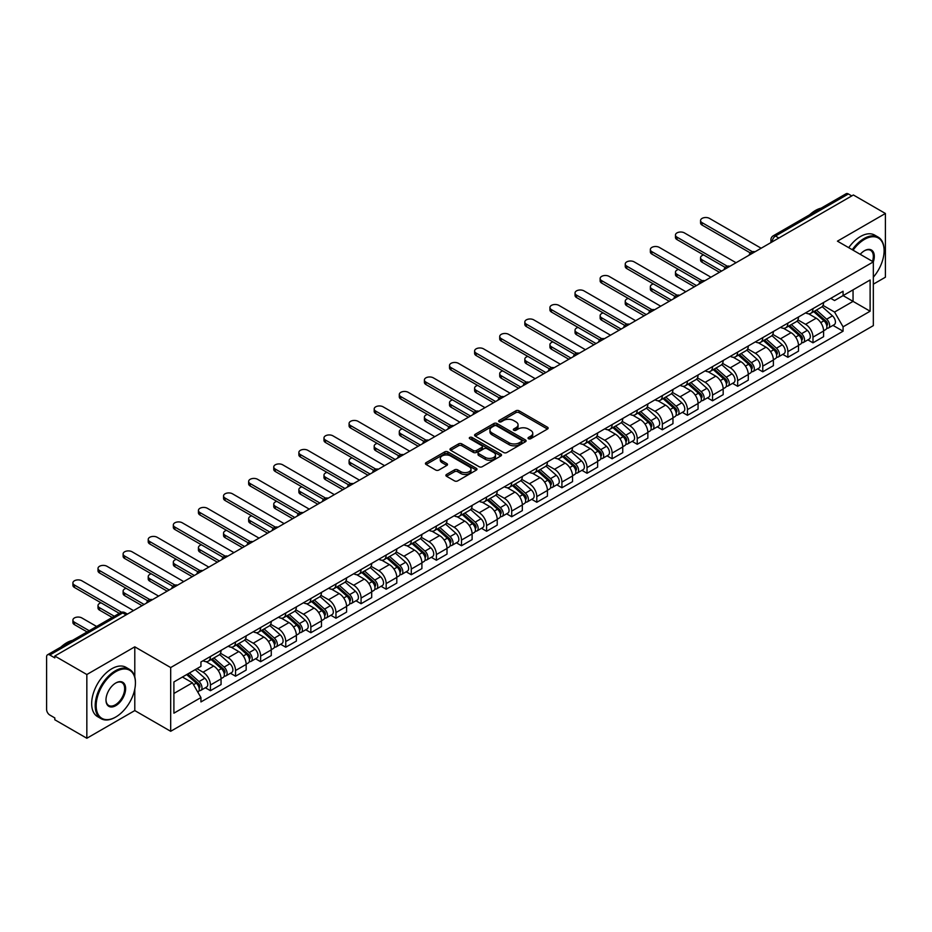 <?xml version="1.0" encoding="UTF-8"?>
<svg xmlns="http://www.w3.org/2000/svg" width="932" height="932" viewBox="0 0 932 932"><rect width="100%" height="100%" fill="white"/><g stroke="black" fill="none" stroke-linecap="round" stroke-linejoin="round"><path stroke-width="1.4" d="M528.491 438.727A1.561 0.897 0 0 0 530.704 438.727L547.48 429.035A2.237 1.293 0 0 0 548.144 428.126A2.237 1.293 0 0 0 547.48 427.217L519.054 410.802A2.237 1.293 0 0 0 515.885 410.802L499.109 420.483A1.561 0.897 0 0 0 498.643 421.124A1.561 0.897 0 0 0 499.109 421.765A1.561 0.897 0 0 0 501.323 421.765L503.49 420.507A7.153 4.124 0 0 1 513.602 420.507L515.967 421.881A7.153 4.124 0 0 1 518.064 424.794A7.153 4.124 0 0 1 515.967 427.718L513.8 428.965A1.561 0.897 0 0 0 513.334 429.605A1.561 0.897 0 0 0 513.8 430.246A1.561 0.897 0 0 0 516.013 430.246L518.18 428.988A7.153 4.124 0 0 1 528.293 428.988L530.658 430.363A7.153 4.124 0 0 1 532.755 433.275A7.153 4.124 0 0 1 530.658 436.199L528.491 437.458A1.561 0.897 0 0 0 528.036 438.087A1.561 0.897 0 0 0 528.491 438.727L528.491 437.458M446.545 474.458A2.237 1.293 0 0 0 445.892 475.367A2.237 1.293 0 0 0 446.545 476.287L454.525 480.889A2.237 1.293 0 0 0 457.682 480.889L476.322 470.124A2.237 1.293 0 0 0 476.974 469.215A2.237 1.293 0 0 0 476.322 468.307L447.884 451.88A2.237 1.293 0 0 0 444.727 451.88L426.087 462.645A2.237 1.293 0 0 0 425.435 463.553A2.237 1.293 0 0 0 426.087 464.474L435.722 470.031A2.237 1.293 0 0 0 438.879 470.031L446.859 465.429A2.237 1.293 0 0 0 447.511 464.52A2.237 1.293 0 0 0 446.859 463.6L442.083 460.851A5.976 3.448 0 0 1 440.323 458.404A5.976 3.448 0 0 1 444.016 455.224A5.976 3.448 0 0 1 450.529 455.969L469.25 466.769A5.976 3.448 0 0 1 470.998 469.215A5.976 3.448 0 0 1 467.316 472.396A5.976 3.448 0 0 1 460.804 471.65L457.682 469.856A2.237 1.293 0 0 0 454.525 469.856L446.545 474.458L446.545 476.287L454.525 471.709L454.525 469.856M170.684 667.557L134.791 646.831L86.839 674.523L54.813 656.035L853.374 194.986L885.4 213.475L837.437 241.167L873.331 261.88L170.684 667.557L170.684 731.294L873.331 325.629L873.331 261.88A13.887 8.015 -60 0 0 864.477 250.731L864.477 250.731A13.887 8.015 -60 0 0 860.224 254.32M503.653 452.521A2.237 1.293 0 0 0 506.81 452.521L525.45 441.756A2.237 1.293 0 0 0 526.102 440.848A2.237 1.293 0 0 0 525.45 439.939L497.012 423.524A2.237 1.293 0 0 0 493.855 423.524L475.215 434.289A2.237 1.293 0 0 0 474.563 435.197A2.237 1.293 0 0 0 475.215 436.106L503.653 452.521M470.392 439.065A1.561 0.897 0 0 1 471.976 439.287L471.976 437.434L500.88 454.117A2.237 1.293 0 0 1 501.533 455.037A2.237 1.293 0 0 1 500.88 455.946L482.24 466.711A2.237 1.293 0 0 1 479.083 466.711L450.645 450.284L450.645 448.467A2.237 1.293 0 0 0 449.993 449.375A2.237 1.293 0 0 0 450.645 450.284M450.645 448.467L458.626 443.865A2.237 1.293 0 0 1 461.783 443.865L473.316 450.517A2.237 1.293 0 0 0 476.473 450.517L481.774 447.465A2.237 1.293 0 0 0 482.427 446.545A2.237 1.293 0 0 0 481.774 445.636L469.763 438.704A1.561 0.897 0 0 1 469.309 438.063A1.561 0.897 0 0 1 470.276 437.236A1.561 0.897 0 0 1 471.976 437.434M86.839 674.523L86.839 738.261L54.813 719.772L54.813 717.92L49.815 715.03A4.555 2.633 -120 0 1 46.6 709.462L46.6 656.874A4.555 2.633 -120 0 1 47.544 654.788L120.449 612.697A4.555 2.633 60 0 1 122.721 612.918L49.815 655.01A4.555 2.633 -120 0 0 47.544 654.788M873.331 284.178L885.4 277.212L885.4 213.475M86.839 738.261L134.791 710.58L170.684 731.294M54.813 656.035L54.813 657.887L49.815 655.01M778.861 238.01L775.482 236.052A4.555 2.633 60 0 0 773.199 235.831L846.105 193.74A4.555 2.633 60 0 1 848.388 193.961L775.482 236.052A4.555 2.633 120 0 0 772.267 241.633L772.267 241.819M851.766 195.918L848.388 193.961M812.984 308.62A10.473 6.046 60 0 1 810.805 313.315L821.43 307.187A10.473 6.046 -120 0 0 823.597 302.492M797.909 319.897L805.574 324.324A10.473 6.046 60 0 1 812.984 337.151L823.597 331.011A10.473 6.046 -120 0 0 816.199 318.196L808.592 313.804M823.597 331.011L823.597 336.685L812.984 342.813L807.881 339.877M810.805 313.315A10.473 6.046 60 0 1 805.656 312.849M812.984 337.151L812.984 342.813M787.878 323.113A10.473 6.046 60 0 1 785.699 327.819L796.324 321.68A10.473 6.046 -120 0 0 798.491 316.985M782.775 354.37L787.878 357.305L798.491 351.178L798.491 345.504A10.473 6.046 -120 0 0 791.093 332.689L783.486 328.297M785.699 327.819A10.473 6.046 60 0 1 780.55 327.342M772.803 334.39L780.468 338.817A10.473 6.046 60 0 1 787.878 351.644L787.878 357.305M762.76 337.605A10.473 6.046 60 0 1 760.594 342.312L771.218 336.172A10.473 6.046 -120 0 0 773.385 331.477M757.669 368.862L762.772 371.798L773.385 365.67L773.385 360.008A10.473 6.046 -120 0 0 765.988 347.182L758.38 342.79M760.594 342.312A10.473 6.046 60 0 1 755.444 341.834M747.697 348.883L755.363 353.31A10.473 6.046 60 0 1 762.772 366.136L762.772 371.798M737.655 352.11A10.473 6.046 60 0 1 735.488 356.805L746.113 350.677A10.473 6.046 -120 0 0 748.279 345.97M732.564 383.355L737.655 386.302L748.279 380.163L748.279 374.501A10.473 6.046 -120 0 0 740.882 361.674L733.274 357.282M735.488 356.805A10.473 6.046 60 0 1 730.338 356.327M722.591 363.375L730.257 367.802A10.473 6.046 60 0 1 737.655 380.629L737.655 386.302M712.549 366.602A10.473 6.046 60 0 1 710.382 371.297L721.007 365.169A10.473 6.046 -120 0 0 723.174 360.463M707.458 397.848L712.549 400.795L723.174 394.655L723.174 388.993A10.473 6.046 -120 0 0 715.776 376.167L708.169 371.786M710.382 371.297A10.473 6.046 60 0 1 705.233 370.831M697.486 377.879L705.151 382.306A10.473 6.046 60 0 1 712.549 395.121L712.549 400.795M687.443 381.095A10.473 6.046 60 0 1 685.276 385.79L695.901 379.662A10.473 6.046 -120 0 0 698.068 374.967M682.352 412.352L687.443 415.288L698.068 409.16L698.068 403.486A10.473 6.046 -120 0 0 690.67 390.659L683.063 386.279M685.276 385.79A10.473 6.046 60 0 1 680.127 385.324M672.368 392.372L680.045 396.799A10.473 6.046 60 0 1 687.443 409.626L687.443 415.288M662.337 395.587A10.473 6.046 60 0 1 660.171 400.294L670.795 394.154A10.473 6.046 -120 0 0 672.962 389.46M657.246 426.844L662.337 429.78L672.962 423.652L672.962 417.979A10.473 6.046 -120 0 0 665.564 405.164L657.957 400.772M660.171 400.294A10.473 6.046 60 0 1 655.021 399.816M647.262 406.865L654.94 411.292A10.473 6.046 60 0 1 662.337 424.118L662.337 429.78M637.232 410.08A10.473 6.046 60 0 1 635.065 414.787L645.69 408.647A10.473 6.046 -120 0 0 647.857 403.952M632.141 441.337L637.232 444.273L647.857 438.145L647.857 432.483A10.473 6.046 -120 0 0 640.459 419.656L632.851 415.264M635.065 414.787A10.473 6.046 60 0 1 629.916 414.309M622.157 421.357L629.834 425.784A10.473 6.046 60 0 1 637.232 438.611L637.232 444.273M612.126 424.584A10.473 6.046 60 0 1 609.959 429.279L620.584 423.151A10.473 6.046 -120 0 0 622.751 418.445M607.035 455.83L612.126 458.777L622.751 452.637L622.751 446.976A10.473 6.046 -120 0 0 615.353 434.149L607.746 429.757M609.959 429.279A10.473 6.046 60 0 1 604.81 428.802M597.051 435.85L604.728 440.277A10.473 6.046 60 0 1 612.126 453.103L612.126 458.777M587.02 439.077A10.473 6.046 60 0 1 584.853 443.772L595.478 437.644A10.473 6.046 -120 0 0 597.645 432.937M581.929 470.322L587.02 473.27L597.645 467.13L597.645 461.468A10.473 6.046 -120 0 0 590.247 448.642L582.64 444.249M584.853 443.772A10.473 6.046 60 0 1 579.704 443.306M571.945 450.342L579.622 454.781A10.473 6.046 60 0 1 587.02 467.596L587.02 473.27M561.914 453.569A10.473 6.046 60 0 1 559.748 458.264L570.372 452.137A10.473 6.046 -120 0 0 572.539 447.442M556.823 484.826L561.914 487.762L572.539 481.634L572.539 475.961A10.473 6.046 -120 0 0 565.142 463.134L557.534 458.754M559.748 458.264A10.473 6.046 60 0 1 554.598 457.798M546.839 464.847L554.517 469.274A10.473 6.046 60 0 1 561.914 482.089L561.914 487.762M536.809 468.062A10.473 6.046 60 0 1 534.642 472.769L545.267 466.629A10.473 6.046 -120 0 0 547.433 461.934M531.718 499.319L536.809 502.255L547.433 496.127L547.433 490.453A10.473 6.046 -120 0 0 540.036 477.638L532.428 473.246M534.642 472.769A10.473 6.046 60 0 1 529.493 472.291M521.734 479.339L529.411 483.766A10.473 6.046 60 0 1 536.809 496.593L536.809 502.255M511.703 482.555A10.473 6.046 60 0 1 509.536 487.261L520.161 481.122A10.473 6.046 -120 0 0 522.328 476.427M506.612 513.812L511.703 516.747L522.328 510.62L522.328 504.946A10.473 6.046 -120 0 0 514.93 492.131L507.323 487.739M509.536 487.261A10.473 6.046 60 0 1 504.387 486.784M496.628 493.832L504.305 498.259A10.473 6.046 60 0 1 511.703 511.086L511.703 516.747M486.597 497.059A10.473 6.046 60 0 1 484.43 501.754L495.055 495.626A10.473 6.046 -120 0 0 497.222 490.919M481.506 528.304L486.597 531.252L497.222 525.112L497.222 519.45A10.473 6.046 -120 0 0 489.824 506.624L482.217 502.232M484.43 501.754A10.473 6.046 60 0 1 479.281 501.276M471.522 508.324L479.199 512.751A10.473 6.046 60 0 1 486.597 525.578L486.597 531.252M461.491 511.552A10.473 6.046 60 0 1 459.325 516.246L469.949 510.119A10.473 6.046 -120 0 0 472.116 505.412M456.4 542.797L461.491 545.744L472.116 539.605L472.116 533.943A10.473 6.046 -120 0 0 464.707 521.116L457.111 516.724M459.325 516.246A10.473 6.046 60 0 1 454.175 515.78M446.416 522.817L454.094 527.256A10.473 6.046 60 0 1 461.491 540.071L461.491 545.744M436.386 526.044A10.473 6.046 60 0 1 434.219 530.739L444.844 524.611A10.473 6.046 -120 0 0 447.01 519.916M431.295 557.301L436.386 560.237L447.01 554.109L447.01 548.435A10.473 6.046 -120 0 0 439.601 535.609L432.005 531.228M434.219 530.739A10.473 6.046 60 0 1 429.07 530.273M421.311 537.321L428.988 541.748A10.473 6.046 60 0 1 436.386 554.563L436.386 560.237M411.28 540.537A10.473 6.046 60 0 1 409.113 545.243L419.738 539.104A10.473 6.046 -120 0 0 421.905 534.409M406.189 571.794L411.28 574.729L421.905 568.602L421.905 562.928A10.473 6.046 -120 0 0 414.495 550.113L406.9 545.721M409.113 545.243A10.473 6.046 60 0 1 403.964 544.766M396.205 551.814L403.882 556.241A10.473 6.046 60 0 1 411.28 569.068L411.28 574.729M386.174 555.029A10.473 6.046 60 0 1 384.007 559.736L394.632 553.596A10.473 6.046 -120 0 0 396.799 548.901M381.083 586.286L386.174 589.222L396.799 583.094L396.799 577.421A10.473 6.046 -120 0 0 389.39 564.606L381.794 560.214M384.007 559.736A10.473 6.046 60 0 1 378.858 559.258M371.099 566.307L378.776 570.733A10.473 6.046 60 0 1 386.174 583.56L386.174 589.222M361.068 569.534A10.473 6.046 60 0 1 358.902 574.228L369.526 568.101A10.473 6.046 -120 0 0 371.693 563.394M355.977 600.779L361.068 603.726L371.693 597.587L371.693 591.925A10.473 6.046 -120 0 0 364.284 579.098L356.688 574.706M358.902 574.228A10.473 6.046 60 0 1 353.752 573.751M345.993 580.799L353.671 585.226A10.473 6.046 60 0 1 361.068 598.053L361.068 603.726M335.963 584.026A10.473 6.046 60 0 1 333.796 588.721L344.421 582.593A10.473 6.046 -120 0 0 346.588 577.887M330.872 615.271L335.963 618.219L346.588 612.079L346.588 606.417A10.473 6.046 -120 0 0 339.178 593.591L331.582 589.199M333.796 588.721A10.473 6.046 60 0 1 328.647 588.255M320.888 595.292L328.565 599.73A10.473 6.046 60 0 1 335.963 612.545L335.963 618.219M310.857 598.519A10.473 6.046 60 0 1 308.69 603.214L319.315 597.086A10.473 6.046 -120 0 0 321.482 592.391M305.766 629.776L310.857 632.712L321.482 626.584L321.482 620.91A10.473 6.046 -120 0 0 314.072 608.083L306.477 603.703M308.69 603.214A10.473 6.046 60 0 1 303.541 602.748M295.782 609.796L303.459 614.223A10.473 6.046 60 0 1 310.857 627.038L310.857 632.712M285.751 613.011A10.473 6.046 60 0 1 283.584 617.706L294.209 611.578A10.473 6.046 -120 0 0 296.376 606.883M280.66 644.268L285.751 647.204L296.376 641.076L296.376 635.403A10.473 6.046 -120 0 0 288.967 622.588L281.371 618.196M283.584 617.706A10.473 6.046 60 0 1 278.423 617.24M270.676 624.289L278.353 628.716A10.473 6.046 60 0 1 285.751 641.542L285.751 647.204M260.645 627.504A10.473 6.046 60 0 1 258.479 632.211L269.103 626.071A10.473 6.046 -120 0 0 271.27 621.376M255.554 658.761L260.645 661.697L271.27 655.569L271.27 649.895A10.473 6.046 -120 0 0 263.861 637.08L256.265 632.688M258.479 632.211A10.473 6.046 60 0 1 253.318 631.733M245.57 638.781L253.248 643.208A10.473 6.046 60 0 1 260.645 656.035L260.645 661.697M235.54 641.997A10.473 6.046 60 0 1 233.373 646.703L243.998 640.564A10.473 6.046 -120 0 0 246.165 635.869M230.449 673.254L235.54 676.201L246.165 670.061L246.165 664.399A10.473 6.046 -120 0 0 238.755 651.573L231.159 647.181M233.373 646.703A10.473 6.046 60 0 1 228.212 646.226M220.465 653.274L228.142 657.701A10.473 6.046 60 0 1 235.54 670.527L235.54 676.201M210.434 656.501A10.473 6.046 60 0 1 208.267 661.196L218.892 655.068A10.473 6.046 -120 0 0 221.059 650.361M205.343 687.746L210.434 690.694L221.059 684.554L221.059 678.892A10.473 6.046 -120 0 0 213.649 666.065L206.054 661.673M208.267 661.196A10.473 6.046 60 0 1 203.106 660.73M196.92 668.663L203.025 672.205A10.473 6.046 60 0 1 210.434 685.02L210.434 690.694M830.762 298.357L834.548 300.535L870.115 280.008L853.048 289.852L853.048 301.374L834.548 312.057L823.014 305.405M173.9 693.478L192.411 682.795L200.939 697.567L173.9 713.178L173.9 681.956L200.939 666.345L200.939 661.976L843.076 291.25L843.076 295.607L870.115 311.218L843.076 326.829L834.548 312.057M870.115 280.008L870.115 311.218M200.939 697.567L200.939 701.936L843.076 331.198L843.076 326.829M134.791 646.831L134.791 676.958M134.791 689.109L134.791 710.58M192.411 682.795L182.427 677.028M832.987 325.385L843.076 331.198M529.108 438.949L530.658 438.052A7.153 4.124 0 0 0 532.755 435.139L532.755 433.275M518.064 424.794L518.064 426.658A7.153 4.124 0 0 1 515.967 429.57L514.417 430.468M547.457 429.058L519.054 412.655A2.237 1.293 0 0 0 515.885 412.655L499.727 421.986M525.415 441.78L497.012 425.376A2.237 1.293 0 0 0 493.855 425.376L475.238 436.129M521.501 441.488A1.561 0.897 0 0 0 521.955 440.848A1.561 0.897 0 0 0 521.501 440.207L496.535 425.796A1.561 0.897 0 0 0 494.333 425.796L492.038 427.124A7.153 4.124 0 0 0 489.941 430.036A7.153 4.124 0 0 0 492.038 432.961L509.093 442.805A7.153 4.124 0 0 0 519.206 442.805L521.501 441.488L521.501 443.341A1.561 0.897 0 0 0 521.955 442.712L521.955 440.848M489.941 430.036L489.941 431.9A7.153 4.124 0 0 0 492.038 434.825L492.038 432.961M521.501 443.341L519.206 444.669A7.153 4.124 0 0 1 509.093 444.669L492.038 434.825M450.68 450.307L458.626 445.717L458.626 443.865M482.427 446.545L482.427 448.409A2.237 1.293 0 0 1 481.774 449.317L476.473 452.381A2.237 1.293 0 0 1 473.316 452.381L461.783 445.717A2.237 1.293 0 0 0 458.626 445.717M471.976 439.287L500.857 455.958M485.281 457.426A5.976 3.448 0 0 0 491.793 458.171A5.976 3.448 0 0 0 495.486 454.991A5.976 3.448 0 0 0 493.739 452.544L487.145 448.735A2.237 1.293 0 0 0 483.976 448.735L478.687 451.799A2.237 1.293 0 0 0 478.034 452.707A2.237 1.293 0 0 0 478.687 453.616L485.281 457.426L485.281 459.29A5.976 3.448 0 0 0 491.793 460.035A5.976 3.448 0 0 0 495.486 456.843L495.486 454.991M478.034 452.707L478.034 454.56A2.237 1.293 0 0 0 478.687 455.48L478.687 453.616M485.281 459.29L478.687 455.48M470.998 469.215L470.998 471.068A5.976 3.448 0 0 1 467.316 474.26A5.976 3.448 0 0 1 460.804 473.514L457.682 471.709A2.237 1.293 0 0 0 454.525 471.709M440.323 458.404L440.323 460.268A5.976 3.448 0 0 0 442.083 462.703L442.083 460.851M446.859 463.6L446.859 465.429L442.083 462.703M476.322 468.307L476.322 470.124L447.884 453.744A2.237 1.293 0 0 0 444.727 453.744L426.11 464.486L426.087 462.645M813.706 311.649L823.935 320.783A5.685 3.285 60 0 1 825.717 329.578L823.597 330.802M813.974 311.894L818.785 314.667M703.613 254.96A5.231 3.017 -0 0 0 700.561 257.698A5.231 3.017 -0 0 0 702.099 259.842L721.566 271.084M814.731 311.055L826.125 321.214A2.726 1.573 60 0 1 826.975 325.431A2.726 1.573 60 0 1 826.731 325.536M816.444 310.065L826.672 319.198A5.685 3.285 60 0 1 828.455 327.994A5.685 3.285 60 0 1 826.742 328.18M822.141 306.64L832.462 315.855A5.685 3.285 60 0 1 834.257 324.651L828.455 327.994M719.469 272.295L702.099 262.253A5.231 3.017 180 0 1 700.561 260.121L700.561 257.698M750.342 252.945L702.099 225.09A5.231 3.017 180 0 1 700.561 222.958L700.561 220.535A5.231 3.017 -0 0 0 702.099 222.678L752.415 251.722M761.153 248.227L709.497 218.403A5.231 3.017 -0 0 0 703.788 217.739A5.231 3.017 -0 0 0 700.561 220.535M788.6 326.142L798.829 335.275A5.685 3.285 60 0 1 800.611 344.071L798.491 345.294M788.868 326.386L793.68 329.171M678.508 269.453A5.231 3.017 -0 0 0 675.455 272.202A5.231 3.017 -0 0 0 676.993 274.334L696.46 285.576M789.625 325.548L801.019 335.706A2.726 1.573 60 0 1 801.87 339.924A2.726 1.573 60 0 1 801.625 340.029M791.338 324.569L801.567 333.691A5.685 3.285 60 0 1 803.349 342.487A5.685 3.285 60 0 1 801.637 342.673M797.035 321.144L807.357 330.347A5.685 3.285 60 0 1 809.139 339.143L803.349 342.487M694.363 286.788L676.993 276.746A5.231 3.017 180 0 1 675.455 274.614L675.455 272.202M763.494 340.634L773.723 349.768A5.685 3.285 60 0 1 775.506 358.564L773.385 359.787M763.762 340.879L768.574 343.663M653.402 283.945A5.231 3.017 -0 0 0 650.35 286.695A5.231 3.017 -0 0 0 651.876 288.827L671.355 300.069M764.52 340.04L775.913 350.199A2.726 1.573 60 0 1 776.764 354.428A2.726 1.573 60 0 1 776.519 354.521M766.232 339.062L776.461 348.184A5.685 3.285 60 0 1 778.243 356.991A5.685 3.285 60 0 1 776.531 357.166M771.929 335.637L782.251 344.84A5.685 3.285 60 0 1 784.033 353.636L778.243 356.991M669.258 301.281L651.876 291.25A5.231 3.017 180 0 1 650.35 289.106L650.35 286.695M725.236 267.437L676.993 239.582A5.231 3.017 180 0 1 675.455 237.45L675.455 235.027A5.231 3.017 -0 0 0 676.993 237.171L727.309 266.226M736.047 262.719L684.391 232.895A5.231 3.017 -0 0 0 678.682 232.243A5.231 3.017 -0 0 0 675.455 235.027M700.13 281.93L651.876 254.075A5.231 3.017 180 0 1 650.35 251.943L650.35 249.531A5.231 3.017 -0 0 0 651.876 251.663L702.204 280.718M710.941 277.212L659.285 247.388A5.231 3.017 -0 0 0 653.577 246.735A5.231 3.017 -0 0 0 650.35 249.531M873.331 277.2A27.762 16.03 120 0 0 884.107 250.731A27.762 16.03 120 0 0 864.477 239.396A27.762 16.03 120 0 0 853.083 250.195M852.256 249.718A28.449 16.427 -60 0 1 863.999 238.557A28.449 16.427 -60 0 1 878.224 237.147A28.449 16.427 -60 0 1 884.107 250.172A28.449 16.427 -60 0 1 884.107 250.463M872.48 261.391A13.199 7.619 120 0 0 870.593 250.359A13.199 7.619 120 0 0 864.232 250.883M809.64 214.791A28.449 16.427 -60 0 1 815.395 210.504A28.449 16.427 -60 0 1 821.139 208.151M848.714 247.667A28.449 16.427 -60 0 1 860.457 236.518A28.449 16.427 -60 0 1 874.682 235.109L878.224 237.147M115.323 717.267L115.801 716.988A27.762 16.03 120 0 0 135.431 682.981A27.762 16.03 120 0 0 115.801 671.646A27.762 16.03 120 0 0 96.171 705.652A27.762 16.03 120 0 0 115.801 716.988L115.323 717.267A28.449 16.427 -60 0 1 101.099 718.677A28.449 16.427 -60 0 1 96.73 695.878A28.449 16.427 -60 0 1 115.323 670.807A28.449 16.427 -60 0 1 129.548 669.397A28.449 16.427 -60 0 1 135.431 682.422A28.449 16.427 -60 0 1 135.431 682.702M115.801 682.981L115.801 682.981A13.887 8.015 -60 0 1 125.622 688.643A13.887 8.015 -60 0 1 115.801 705.652A13.887 8.015 -60 0 1 105.98 699.979A13.887 8.015 -60 0 1 115.801 682.981L115.801 682.981M105.992 699.699A13.199 7.619 120 0 0 108.718 705.466A13.199 7.619 120 0 0 115.323 704.813A13.199 7.619 120 0 0 123.944 693.175A13.199 7.619 120 0 0 121.917 682.608A13.199 7.619 120 0 0 115.556 683.121M60.964 647.029A28.449 16.427 -60 0 1 66.72 642.742A28.449 16.427 -60 0 1 72.463 640.389M101.099 718.677L97.557 716.626A28.449 16.427 -60 0 1 93.188 693.827A28.449 16.427 -60 0 1 111.782 668.757A28.449 16.427 -60 0 1 126.006 667.347L129.548 669.397M738.389 355.139L748.617 364.261A5.685 3.285 60 0 1 750.4 373.056L748.279 374.291M738.657 355.372L743.468 358.156M628.296 298.438A5.231 3.017 -0 0 0 625.244 301.187A5.231 3.017 -0 0 0 626.77 303.319L646.249 314.562M739.414 354.533L750.808 364.692A2.726 1.573 60 0 1 751.658 368.921A2.726 1.573 60 0 1 751.413 369.014M741.126 353.554L751.355 362.688A5.685 3.285 60 0 1 753.138 371.484A5.685 3.285 60 0 1 751.425 371.67M746.823 350.129L757.145 359.333A5.685 3.285 60 0 1 758.928 368.14L753.138 371.484M644.152 315.773L626.77 305.743A5.231 3.017 180 0 1 625.244 303.599L625.244 301.187M713.283 369.631L723.512 378.753A5.685 3.285 60 0 1 725.294 387.561L723.174 388.784M713.551 369.876L718.362 372.649M603.19 312.931A5.231 3.017 -0 0 0 600.138 315.68A5.231 3.017 -0 0 0 601.664 317.824L621.143 329.066M714.308 369.037L725.702 379.196A2.726 1.573 60 0 1 726.552 383.413A2.726 1.573 60 0 1 726.308 383.518M716.021 368.047L726.249 377.18A5.685 3.285 60 0 1 728.032 385.976A5.685 3.285 60 0 1 726.319 386.163M721.717 364.622L732.039 373.837A5.685 3.285 60 0 1 733.822 382.633L728.032 385.976M619.046 330.266L601.664 320.235A5.231 3.017 180 0 1 600.138 318.103L600.138 315.68M688.177 384.124L698.406 393.257A5.685 3.285 60 0 1 700.188 402.053L698.068 403.276M688.445 384.368L693.257 387.141M578.085 327.435A5.231 3.017 -0 0 0 575.032 330.173A5.231 3.017 -0 0 0 576.558 332.316L596.037 343.558M689.202 383.53L700.584 393.688A2.726 1.573 60 0 1 701.447 397.906A2.726 1.573 60 0 1 701.202 398.011M690.915 382.539L701.144 391.673A5.685 3.285 60 0 1 702.926 400.469A5.685 3.285 60 0 1 701.213 400.655M696.612 379.114L706.934 388.329A5.685 3.285 60 0 1 708.716 397.125L702.926 400.469M593.94 344.77L576.558 334.728A5.231 3.017 180 0 1 575.032 332.596L575.032 330.173M675.024 296.423L626.77 268.579A5.231 3.017 180 0 1 625.244 266.435L625.244 264.024A5.231 3.017 -0 0 0 626.77 266.156L677.098 295.211M685.836 291.704L634.179 261.88A5.231 3.017 -0 0 0 628.471 261.228A5.231 3.017 -0 0 0 625.244 264.024M649.907 310.927L601.664 283.072A5.231 3.017 180 0 1 600.138 280.928L600.138 278.517A5.231 3.017 -0 0 0 601.664 280.649L651.992 309.704M660.73 306.209L609.074 276.373A5.231 3.017 -0 0 0 603.365 275.721A5.231 3.017 -0 0 0 600.138 278.517M624.801 325.419L576.558 297.564A5.231 3.017 180 0 1 575.032 295.421L575.032 293.009A5.231 3.017 -0 0 0 576.558 295.153L626.887 324.196M635.624 320.701L583.968 290.877A5.231 3.017 -0 0 0 578.259 290.213A5.231 3.017 -0 0 0 575.032 293.009M663.071 398.616L673.3 407.75A5.685 3.285 60 0 1 675.083 416.546L672.962 417.769M663.339 398.861L668.151 401.645M552.979 341.928A5.231 3.017 -0 0 0 549.927 344.677A5.231 3.017 -0 0 0 551.453 346.809L570.932 358.051M664.097 398.022L675.479 408.181A2.726 1.573 60 0 1 676.341 412.398A2.726 1.573 60 0 1 676.096 412.503M665.809 397.044L676.038 406.166A5.685 3.285 60 0 1 677.82 414.961A5.685 3.285 60 0 1 676.108 415.148M671.506 393.619L681.828 402.822A5.685 3.285 60 0 1 683.61 411.618L677.82 414.961M568.835 359.263L551.453 349.22A5.231 3.017 180 0 1 549.927 347.088L549.927 344.677M599.695 339.912L551.453 312.057A5.231 3.017 180 0 1 549.927 309.925L549.927 307.502A5.231 3.017 -0 0 0 551.453 309.645L601.781 338.7M610.518 335.194L558.862 305.37A5.231 3.017 -0 0 0 553.154 304.717A5.231 3.017 -0 0 0 549.927 307.502M637.966 413.109L648.194 422.243A5.685 3.285 60 0 1 649.977 431.038L647.857 432.262M638.234 413.354L643.045 416.138M527.873 356.42A5.231 3.017 -0 0 0 524.821 359.17A5.231 3.017 -0 0 0 526.347 361.301L545.826 372.544M638.991 412.515L650.373 422.674A2.726 1.573 60 0 1 651.235 426.903A2.726 1.573 60 0 1 650.99 426.996M640.703 411.536L650.932 420.658A5.685 3.285 60 0 1 652.715 429.466A5.685 3.285 60 0 1 651.002 429.64M646.4 408.111L656.722 417.315A5.685 3.285 60 0 1 658.505 426.11L652.715 429.466M543.729 373.755L526.347 363.725A5.231 3.017 180 0 1 524.821 361.581L524.821 359.17M574.59 354.405L526.347 326.55A5.231 3.017 180 0 1 524.821 324.418L524.821 321.994A5.231 3.017 -0 0 0 526.347 324.138L576.675 353.193M585.413 349.686L533.756 319.862A5.231 3.017 -0 0 0 528.048 319.21A5.231 3.017 -0 0 0 524.821 321.994M612.86 427.613L623.089 436.735A5.685 3.285 60 0 1 624.871 445.531L622.751 446.766M613.128 427.846L617.939 430.631M502.767 370.913A5.231 3.017 -0 0 0 499.715 373.662A5.231 3.017 -0 0 0 501.241 375.794L520.72 387.036M613.885 427.007L625.267 437.166A2.726 1.573 60 0 1 626.129 441.395A2.726 1.573 60 0 1 625.885 441.488M615.598 426.029L625.826 435.162A5.685 3.285 60 0 1 627.609 443.958A5.685 3.285 60 0 1 625.885 444.133M621.294 422.604L631.616 431.807A5.685 3.285 60 0 1 633.399 440.615L627.609 443.958M518.623 388.248L501.241 378.217A5.231 3.017 180 0 1 499.715 376.074L499.715 373.662M549.484 368.897L501.241 341.042A5.231 3.017 180 0 1 499.715 338.91L499.715 336.499A5.231 3.017 -0 0 0 501.241 338.631L551.569 367.686M560.307 364.179L508.651 334.355A5.231 3.017 -0 0 0 502.942 333.703A5.231 3.017 -0 0 0 499.715 336.499M587.754 442.106L597.983 451.228A5.685 3.285 60 0 1 599.765 460.035L597.645 461.258M588.022 442.339L592.834 445.123M477.662 385.405A5.231 3.017 -0 0 0 474.609 388.155A5.231 3.017 -0 0 0 476.135 390.298L495.614 401.541M588.779 441.512L600.161 451.671A2.726 1.573 60 0 1 601.024 455.888A2.726 1.573 60 0 1 600.779 455.993M590.48 440.521L600.721 449.655A5.685 3.285 60 0 1 602.503 458.451A5.685 3.285 60 0 1 600.779 458.637M596.189 437.096L606.511 446.312A5.685 3.285 60 0 1 608.293 455.107L602.503 458.451M493.517 402.74L476.135 392.71A5.231 3.017 180 0 1 474.609 390.578L474.609 388.155M524.378 383.402L476.135 355.546A5.231 3.017 180 0 1 474.609 353.403L474.609 350.991A5.231 3.017 -0 0 0 476.135 353.123L526.463 382.178M535.201 378.683L483.545 348.848A5.231 3.017 -0 0 0 477.836 348.195A5.231 3.017 -0 0 0 474.609 350.991M562.648 456.598L572.877 465.732A5.685 3.285 60 0 1 574.66 474.528L572.539 475.751M562.916 456.843L567.728 459.616M452.556 399.91A5.231 3.017 -0 0 0 449.504 402.647A5.231 3.017 -0 0 0 451.03 404.791L470.509 416.033M563.674 456.004L575.056 466.163A2.726 1.573 60 0 1 575.918 470.38A2.726 1.573 60 0 1 575.673 470.485M565.375 455.014L575.615 464.148A5.685 3.285 60 0 1 577.397 472.943A5.685 3.285 60 0 1 575.673 473.13M571.083 451.589L581.405 460.804A5.685 3.285 60 0 1 583.187 469.6L577.397 472.943M468.412 417.245L451.03 407.202A5.231 3.017 180 0 1 449.504 405.07L449.504 402.647M499.272 397.894L451.03 370.039A5.231 3.017 180 0 1 449.504 367.895L449.504 365.484A5.231 3.017 -0 0 0 451.03 367.627L501.358 396.671M510.095 393.176L458.439 363.352A5.231 3.017 -0 0 0 452.731 362.688A5.231 3.017 -0 0 0 449.504 365.484M537.543 471.091L547.771 480.225A5.685 3.285 60 0 1 549.554 489.02L547.433 490.244M537.811 471.336L542.622 474.12M427.45 414.402A5.231 3.017 -0 0 0 424.398 417.152A5.231 3.017 -0 0 0 425.924 419.284L445.403 430.526M538.568 470.497L549.95 480.656A2.726 1.573 60 0 1 550.812 484.873A2.726 1.573 60 0 1 550.567 484.978M540.269 469.518L550.509 478.64A5.685 3.285 60 0 1 552.292 487.436A5.685 3.285 60 0 1 550.567 487.622M545.977 466.093L556.299 475.297A5.685 3.285 60 0 1 558.082 484.092L552.292 487.436M443.306 431.737L425.924 421.695A5.231 3.017 180 0 1 424.398 419.563L424.398 417.152M474.167 412.387L425.924 384.532A5.231 3.017 180 0 1 424.398 382.4L424.398 379.976A5.231 3.017 -0 0 0 425.924 382.12L476.252 411.175M484.99 407.668L433.333 377.844A5.231 3.017 -0 0 0 427.625 377.192A5.231 3.017 -0 0 0 424.398 379.976M512.437 485.584L522.666 494.717A5.685 3.285 60 0 1 524.448 503.513L522.328 504.736M512.705 485.828L517.516 488.613M402.344 428.895A5.231 3.017 -0 0 0 399.292 431.644A5.231 3.017 -0 0 0 400.818 433.776L420.297 445.018M513.462 484.99L524.844 495.148A2.726 1.573 60 0 1 525.706 499.377A2.726 1.573 60 0 1 525.462 499.47M515.163 484.011L525.403 493.133A5.685 3.285 60 0 1 527.186 501.94A5.685 3.285 60 0 1 525.462 502.115M520.872 480.586L531.193 489.789A5.685 3.285 60 0 1 532.976 498.585L527.186 501.94M418.2 446.23L400.818 436.199A5.231 3.017 180 0 1 399.292 434.056L399.292 431.644M449.061 426.879L400.818 399.024A5.231 3.017 180 0 1 399.292 396.892L399.292 394.469A5.231 3.017 -0 0 0 400.818 396.613L451.146 425.668M459.884 422.161L408.228 392.337A5.231 3.017 -0 0 0 402.519 391.685A5.231 3.017 -0 0 0 399.292 394.469M487.331 500.088L497.56 509.21A5.685 3.285 60 0 1 499.342 518.006L497.222 519.24M487.599 500.321L492.411 503.105M377.239 443.387A5.231 3.017 -0 0 0 374.186 446.137A5.231 3.017 -0 0 0 375.713 448.269L395.191 459.511M488.356 499.482L499.738 509.641A2.726 1.573 60 0 1 500.601 513.87A2.726 1.573 60 0 1 500.344 513.963M490.057 498.503L500.298 507.637A5.685 3.285 60 0 1 502.08 516.433A5.685 3.285 60 0 1 500.356 516.608M495.766 495.078L506.088 504.282A5.685 3.285 60 0 1 507.87 513.089L502.08 516.433M393.094 460.723L375.713 450.692A5.231 3.017 180 0 1 374.186 448.548L374.186 446.137M423.955 441.372L375.713 413.517A5.231 3.017 180 0 1 374.186 411.385L374.186 408.973A5.231 3.017 -0 0 0 375.713 411.105L426.041 440.16M434.778 436.654L383.122 406.83A5.231 3.017 -0 0 0 377.413 406.177A5.231 3.017 -0 0 0 374.186 408.973M462.225 514.581L472.454 523.702A5.685 3.285 60 0 1 474.237 532.51L472.116 533.733M462.493 514.813L467.305 517.598M352.133 457.88A5.231 3.017 -0 0 0 349.081 460.629A5.231 3.017 -0 0 0 350.607 462.773L370.086 474.015M463.251 513.986L474.633 524.134A2.726 1.573 60 0 1 475.495 528.362A2.726 1.573 60 0 1 475.238 528.456M464.952 512.996L475.192 522.13A5.685 3.285 60 0 1 476.974 530.925A5.685 3.285 60 0 1 475.25 531.112M470.66 509.571L480.982 518.786A5.685 3.285 60 0 1 482.764 527.582L476.974 530.925M367.989 475.215L350.607 465.185A5.231 3.017 180 0 1 349.081 463.053L349.081 460.629M398.849 455.865L350.607 428.021A5.231 3.017 180 0 1 349.081 425.877L349.081 423.466A5.231 3.017 -0 0 0 350.607 425.598L400.935 454.653M409.672 451.158L358.016 421.322A5.231 3.017 -0 0 0 352.308 420.67A5.231 3.017 -0 0 0 349.081 423.466M437.108 529.073L447.348 538.195A5.685 3.285 60 0 1 449.131 547.002L447.01 548.226M437.388 529.318L442.199 532.09M327.027 472.384A5.231 3.017 -0 0 0 323.975 475.122A5.231 3.017 -0 0 0 325.501 477.266L344.98 488.508M438.145 528.479L449.527 538.638A2.726 1.573 60 0 1 450.389 542.855A2.726 1.573 60 0 1 450.133 542.96M439.846 527.489L450.074 536.622A5.685 3.285 60 0 1 451.869 545.418A5.685 3.285 60 0 1 450.144 545.604M445.554 524.064L455.876 533.279A5.685 3.285 60 0 1 457.659 542.075L451.869 545.418M342.883 489.708L325.501 479.677A5.231 3.017 180 0 1 323.975 477.545L323.975 475.122M373.744 470.369L325.501 442.514A5.231 3.017 180 0 1 323.975 440.37L323.975 437.958A5.231 3.017 -0 0 0 325.501 440.09L375.829 469.146M384.567 465.651L332.91 435.827A5.231 3.017 -0 0 0 327.202 435.162A5.231 3.017 -0 0 0 323.975 437.958M412.002 543.566L422.243 552.699A5.685 3.285 60 0 1 424.025 561.495L421.905 562.718M412.282 543.81L417.093 546.583M301.921 486.877A5.231 3.017 -0 0 0 298.869 489.626A5.231 3.017 -0 0 0 300.395 491.758L319.874 503M413.039 542.972L424.421 553.13A2.726 1.573 60 0 1 425.283 557.348A2.726 1.573 60 0 1 425.027 557.452M414.74 541.993L424.969 551.115A5.685 3.285 60 0 1 426.763 559.911A5.685 3.285 60 0 1 425.039 560.097M420.448 538.568L430.77 547.771A5.685 3.285 60 0 1 432.553 556.567L426.763 559.911M317.777 504.212L300.395 494.17A5.231 3.017 180 0 1 298.869 492.038L298.869 489.626M348.638 484.861L300.395 457.006A5.231 3.017 180 0 1 298.869 454.874L298.869 452.451A5.231 3.017 -0 0 0 300.395 454.595L350.723 483.638M359.461 480.143L307.805 450.319A5.231 3.017 -0 0 0 302.096 449.667A5.231 3.017 -0 0 0 298.869 452.451M386.897 558.058L397.137 567.192A5.685 3.285 60 0 1 398.919 575.988L396.799 577.211M387.176 558.303L391.988 561.087M276.804 501.369A5.231 3.017 -0 0 0 273.752 504.119A5.231 3.017 -0 0 0 275.29 506.251L294.768 517.493M387.933 557.464L399.315 567.623A2.726 1.573 60 0 1 400.178 571.852A2.726 1.573 60 0 1 399.921 571.945M389.634 556.486L399.863 565.608A5.685 3.285 60 0 1 401.657 574.415A5.685 3.285 60 0 1 399.933 574.59M395.343 553.06L405.665 562.264A5.685 3.285 60 0 1 407.447 571.06L401.657 574.415M292.671 518.705L275.29 508.674A5.231 3.017 180 0 1 273.752 506.53L273.752 504.119M323.532 499.354L275.29 471.499A5.231 3.017 180 0 1 273.752 469.367L273.752 466.944A5.231 3.017 -0 0 0 275.29 469.087L325.618 498.142M334.355 494.636L282.699 464.812A5.231 3.017 -0 0 0 276.99 464.159A5.231 3.017 -0 0 0 273.752 466.944M361.791 572.551L372.031 581.685A5.685 3.285 60 0 1 373.814 590.48L371.693 591.715M362.07 572.796L366.882 575.58M251.698 515.862A5.231 3.017 -0 0 0 248.646 518.611A5.231 3.017 -0 0 0 250.184 520.743L269.663 531.986M362.828 571.957L374.21 582.116A2.726 1.573 60 0 1 375.072 586.345A2.726 1.573 60 0 1 374.815 586.438M364.529 570.978L374.757 580.1A5.685 3.285 60 0 1 376.551 588.908A5.685 3.285 60 0 1 374.827 589.082M370.237 567.553L380.559 576.757A5.685 3.285 60 0 1 382.341 585.564L376.551 588.908M267.566 533.197L250.184 523.167A5.231 3.017 180 0 1 248.646 521.023L248.646 518.611M298.426 513.847L250.184 485.991A5.231 3.017 180 0 1 248.646 483.859L248.646 481.448A5.231 3.017 -0 0 0 250.184 483.58L300.5 512.635M309.249 509.128L257.593 479.304A5.231 3.017 -0 0 0 251.885 478.652A5.231 3.017 -0 0 0 248.646 481.448M336.685 587.055L346.925 596.177A5.685 3.285 60 0 1 348.708 604.973L346.588 606.208M336.965 587.288L341.776 590.072M226.593 530.355A5.231 3.017 -0 0 0 223.54 533.104A5.231 3.017 -0 0 0 225.078 535.248L244.557 546.49M337.722 586.461L349.104 596.608A2.726 1.573 60 0 1 349.966 600.837A2.726 1.573 60 0 1 349.71 600.93M339.423 585.471L349.651 594.604A5.685 3.285 60 0 1 351.446 603.4A5.685 3.285 60 0 1 349.721 603.587M345.131 582.046L355.453 591.261A5.685 3.285 60 0 1 357.236 600.057L351.446 603.4M242.46 547.69L225.078 537.659A5.231 3.017 180 0 1 223.54 535.516L223.54 533.104M273.321 528.339L225.078 500.496A5.231 3.017 180 0 1 223.54 498.352L223.54 495.94A5.231 3.017 -0 0 0 225.078 498.072L275.394 527.128M284.144 523.633L232.476 493.797A5.231 3.017 -0 0 0 226.779 493.145A5.231 3.017 -0 0 0 223.54 495.94M311.579 601.548L321.82 610.67A5.685 3.285 60 0 1 323.602 619.477L321.482 620.7M311.859 601.792L316.67 604.565M201.487 544.847A5.231 3.017 -0 0 0 198.434 547.597A5.231 3.017 -0 0 0 199.972 549.74L219.439 560.982M312.616 600.954L323.998 611.112A2.726 1.573 60 0 1 324.86 615.33A2.726 1.573 60 0 1 324.604 615.435M314.317 599.963L324.546 609.097A5.685 3.285 60 0 1 326.34 617.893A5.685 3.285 60 0 1 324.616 618.079M320.026 596.538L330.347 605.753A5.685 3.285 60 0 1 332.13 614.549L326.34 617.893M217.354 562.182L199.972 552.152A5.231 3.017 180 0 1 198.434 550.02L198.434 547.597M248.215 542.843L199.972 514.988A5.231 3.017 180 0 1 198.434 512.845L198.434 510.433A5.231 3.017 -0 0 0 199.972 512.565L250.289 541.62M259.038 538.125L207.37 508.301A5.231 3.017 -0 0 0 201.673 507.637A5.231 3.017 -0 0 0 198.434 510.433M286.474 616.04L296.702 625.174A5.685 3.285 60 0 1 298.496 633.97L296.376 635.193M286.753 616.285L291.565 619.058M176.381 559.351A5.231 3.017 -0 0 0 173.329 562.089A5.231 3.017 -0 0 0 174.867 564.233L194.334 575.475M287.51 615.446L298.892 625.605A2.726 1.573 60 0 1 299.755 629.822A2.726 1.573 60 0 1 299.498 629.927M289.211 614.456L299.44 623.59A5.685 3.285 60 0 1 301.234 632.385A5.685 3.285 60 0 1 299.51 632.572M294.92 611.043L305.242 620.246A5.685 3.285 60 0 1 307.024 629.042L301.234 632.385M192.248 576.687L174.867 566.644A5.231 3.017 180 0 1 173.329 564.512L173.329 562.089M223.109 557.336L174.867 529.481A5.231 3.017 180 0 1 173.329 527.349L173.329 524.926A5.231 3.017 -0 0 0 174.867 527.069L225.183 556.113M233.932 552.618L182.264 522.794A5.231 3.017 -0 0 0 176.567 522.141A5.231 3.017 -0 0 0 173.329 524.926M261.368 630.533L271.596 639.667A5.685 3.285 60 0 1 273.391 648.462L271.27 649.686M261.647 630.778L266.459 633.562M151.275 573.844A5.231 3.017 -0 0 0 148.223 576.593A5.231 3.017 -0 0 0 149.761 578.725L169.228 589.968M262.405 629.939L273.787 640.098A2.726 1.573 60 0 1 274.649 644.327A2.726 1.573 60 0 1 274.392 644.42M264.106 628.96L274.334 638.082A5.685 3.285 60 0 1 276.128 646.878A5.685 3.285 60 0 1 274.404 647.064M269.814 625.535L280.136 634.739A5.685 3.285 60 0 1 281.918 643.534L276.128 646.878M167.143 591.179L149.761 581.137A5.231 3.017 180 0 1 148.223 579.005L148.223 576.593M198.003 571.829L149.761 543.973A5.231 3.017 180 0 1 148.223 541.841L148.223 539.418A5.231 3.017 -0 0 0 149.761 541.562L200.077 570.617M208.826 567.11L157.159 537.286A5.231 3.017 -0 0 0 151.462 536.634A5.231 3.017 -0 0 0 148.223 539.418M236.262 645.026L246.491 654.159A5.685 3.285 60 0 1 248.285 662.955L246.165 664.178M236.542 645.27L241.353 648.055M126.169 588.337A5.231 3.017 -0 0 0 123.117 591.086A5.231 3.017 -0 0 0 124.655 593.218L144.122 604.46M237.299 644.431L248.681 654.59A2.726 1.573 60 0 1 249.543 658.819A2.726 1.573 60 0 1 249.287 658.912M239 643.453L249.228 652.575A5.685 3.285 60 0 1 251.023 661.382A5.685 3.285 60 0 1 249.298 661.557M244.708 640.028L255.03 649.231A5.685 3.285 60 0 1 256.813 658.039L251.023 661.382M142.037 605.672L124.655 595.641A5.231 3.017 180 0 1 123.117 593.498L123.117 591.086M172.898 586.321L124.655 558.466A5.231 3.017 180 0 1 123.117 556.334L123.117 553.923A5.231 3.017 -0 0 0 124.655 556.055L174.971 585.11M183.72 581.603L132.053 551.779A5.231 3.017 -0 0 0 126.356 551.127A5.231 3.017 -0 0 0 123.117 553.923M211.156 659.53L221.385 668.652A5.685 3.285 60 0 1 223.179 677.447L221.047 678.682M211.436 659.763L216.247 662.547M101.064 602.829A5.231 3.017 -0 0 0 98.011 605.579A5.231 3.017 -0 0 0 99.549 607.722L114.31 616.238M212.193 658.924L223.575 669.083A2.726 1.573 60 0 1 224.437 673.312A2.726 1.573 60 0 1 224.181 673.405M213.894 657.945L224.123 667.079A5.685 3.285 60 0 1 225.917 675.875A5.685 3.285 60 0 1 224.193 676.061M219.603 654.52L229.924 663.735A5.685 3.285 60 0 1 231.707 672.531L225.917 675.875M112.213 617.45L99.549 610.134A5.231 3.017 180 0 1 98.011 607.99L98.011 605.579M147.792 600.814L99.549 572.97A5.231 3.017 180 0 1 98.011 570.827L98.011 568.415A5.231 3.017 -0 0 0 99.549 570.547L149.866 599.602M158.615 596.107L106.947 566.272A5.231 3.017 -0 0 0 101.25 565.619A5.231 3.017 -0 0 0 98.011 568.415M186.68 674.582L196.279 683.144A5.685 3.285 60 0 1 198.073 691.952L197.794 692.115M186.773 674.523L191.142 677.04M96.602 626.455L81.841 617.939A5.231 3.017 -0 0 0 76.144 617.287A5.231 3.017 -0 0 0 72.906 620.071A5.231 3.017 -0 0 0 74.444 622.215L89.204 630.731M187.705 673.987L198.469 683.587A2.726 1.573 60 0 1 199.332 687.804A2.726 1.573 60 0 1 199.075 687.909M189.417 672.997L199.017 681.572A5.685 3.285 60 0 1 200.811 690.367A5.685 3.285 60 0 1 199.087 690.554M195.207 669.654L204.819 678.228A5.685 3.285 60 0 1 206.601 687.024L200.811 690.367M87.107 631.943L74.444 624.626A5.231 3.017 180 0 1 72.906 622.494L72.906 620.071M119.296 613.361L74.444 587.463A5.231 3.017 180 0 1 72.906 585.319L72.906 582.908A5.231 3.017 -0 0 0 74.444 585.04L121.544 612.242M133.509 610.6L81.841 580.776A5.231 3.017 -0 0 0 76.144 580.112A5.231 3.017 -0 0 0 72.906 582.908M772.418 241.726L772.267 241.633A4.555 2.633 0 0 1 770.927 239.769L770.927 242.588M235.54 670.527L246.165 664.399M260.645 656.035L271.27 649.895M285.751 641.542L296.376 635.403M310.857 627.038L321.482 620.91M335.963 612.545L346.588 606.417M361.068 598.053L371.693 591.925M386.174 583.56L396.799 577.421M411.28 569.068L421.905 562.928M436.386 554.563L447.01 548.435M461.491 540.071L472.116 533.943M486.597 525.578L497.222 519.45M511.703 511.086L522.328 504.946M536.809 496.593L547.433 490.453M561.914 482.089L572.539 475.961M587.02 467.596L597.645 461.468M612.126 453.103L622.751 446.976M637.232 438.611L647.857 432.483M662.337 424.118L672.962 417.979M687.443 409.626L698.068 403.486M712.549 395.121L723.174 388.993M737.655 380.629L748.279 374.501M762.772 366.136L773.385 360.008M787.878 351.644L798.491 345.504M210.434 685.02L221.059 678.892M203.025 672.205L213.649 666.065M228.142 657.701L238.755 651.573M253.248 643.208L263.861 637.08M278.353 628.716L288.967 622.588M303.459 614.223L314.072 608.083M328.565 599.73L339.178 593.591M353.671 585.226L364.284 579.098M378.776 570.733L389.39 564.606M403.882 556.241L414.495 550.113M428.988 541.748L439.601 535.609M454.094 527.256L464.707 521.116M479.199 512.751L489.824 506.624M504.305 498.259L514.93 492.131M529.411 483.766L540.036 477.638M554.517 469.274L565.142 463.134M579.622 454.781L590.247 448.642M604.728 440.277L615.353 434.149M629.834 425.784L640.459 419.656M654.94 411.292L665.564 405.164M680.045 396.799L690.67 390.659M705.151 382.306L715.776 376.167M730.257 367.802L740.882 361.674M755.363 353.31L765.988 347.182M780.468 338.817L791.093 332.689M805.574 324.324L816.199 318.196M754.594 252.013A4.555 2.633 120 0 0 752.59 253.178M729.488 266.505A4.555 2.633 120 0 0 727.484 267.67M704.382 280.998A4.555 2.633 120 0 0 702.379 282.163M679.277 295.491A4.555 2.633 120 0 0 677.273 296.656M654.171 309.995A4.555 2.633 120 0 0 652.167 311.148M629.065 324.487A4.555 2.633 120 0 0 627.061 325.641M603.959 338.98A4.555 2.633 120 0 0 601.956 340.145M578.854 353.473A4.555 2.633 120 0 0 576.85 354.638M553.748 367.965A4.555 2.633 120 0 0 551.744 369.13M528.642 382.47A4.555 2.633 120 0 0 526.638 383.623M503.536 396.962A4.555 2.633 120 0 0 501.533 398.115M478.431 411.455A4.555 2.633 120 0 0 476.427 412.62M453.325 425.947A4.555 2.633 120 0 0 451.321 427.112M428.219 440.44A4.555 2.633 120 0 0 426.204 441.605M403.113 454.944A4.555 2.633 120 0 0 401.098 456.098M378.008 469.437A4.555 2.633 120 0 0 375.992 470.59M352.902 483.929A4.555 2.633 120 0 0 350.886 485.094M327.796 498.422A4.555 2.633 120 0 0 325.781 499.587M302.69 512.915A4.555 2.633 120 0 0 300.675 514.08M277.585 527.419A4.555 2.633 120 0 0 275.569 528.572M252.479 541.911A4.555 2.633 120 0 0 250.463 543.065M227.373 556.404A4.555 2.633 120 0 0 225.358 557.569M202.267 570.897A4.555 2.633 120 0 0 200.252 572.062M177.162 585.389A4.555 2.633 120 0 0 175.146 586.554M152.056 599.893A4.555 2.633 120 0 0 150.04 601.047M126.1 614.875L122.721 612.918A4.555 2.633 120 0 1 125.005 612.697A4.555 4.555 0 0 0 120.449 612.697M530.658 438.052L530.658 436.199M513.8 430.246L513.8 428.965M515.967 429.57L515.967 427.718M499.109 421.765L499.109 420.483M515.885 412.655L515.885 410.802M519.054 412.655L519.054 410.802M547.48 429.035L547.48 427.217M475.215 436.106L475.215 434.289M493.855 425.376L493.855 423.524M497.012 425.376L497.012 423.524M525.45 441.756L525.45 439.939M509.093 444.669L509.093 442.805M519.206 444.669L519.206 442.805M461.783 445.717L461.783 443.865M473.316 452.381L473.316 450.517M476.473 452.381L476.473 450.517M481.774 449.317L481.774 447.465M500.88 455.946L500.88 454.117M457.682 471.709L457.682 469.856M460.804 473.514L460.804 471.65M444.727 453.744L444.727 451.88M447.884 453.744L447.884 451.88M823.935 320.783L820.743 322.623M827.546 324.185L826.521 324.779M832.462 315.855L826.672 319.198M702.099 262.253L702.099 259.842M702.099 222.678L702.099 225.09M798.829 335.275L795.637 337.116M802.44 338.677L801.415 339.271M807.357 330.347L801.567 333.691M676.993 276.746L676.993 274.334M773.723 349.768L770.531 351.609M777.335 353.17L776.309 353.764M782.251 344.84L776.461 348.184M651.876 291.25L651.876 288.827M676.993 237.171L676.993 239.582M651.876 251.663L651.876 254.075M748.617 364.261L745.425 366.101M752.229 367.674L751.204 368.257M757.145 359.333L751.355 362.688M626.77 305.743L626.77 303.319M723.512 378.753L720.319 380.594M727.123 382.167L726.098 382.761M732.039 373.837L726.249 377.18M601.664 320.235L601.664 317.824M698.406 393.257L695.214 395.098M702.017 396.659L700.992 397.253M706.934 388.329L701.144 391.673M576.558 334.728L576.558 332.316M626.77 266.156L626.77 268.579M601.664 280.649L601.664 283.072M576.558 295.153L576.558 297.564M673.3 407.75L670.108 409.591M676.912 411.152L675.886 411.746M681.828 402.822L676.038 406.166M551.453 349.22L551.453 346.809M551.453 309.645L551.453 312.057M648.194 422.243L645.002 424.083M651.806 425.644L650.781 426.239M656.722 417.315L650.932 420.658M526.347 363.725L526.347 361.301M526.347 324.138L526.347 326.55M623.089 436.735L619.897 438.576M626.7 440.149L625.675 440.731M631.616 431.807L625.826 435.162M501.241 378.217L501.241 375.794M501.241 338.631L501.241 341.042M597.983 451.228L594.791 453.068M601.594 454.641L600.569 455.235M606.511 446.312L600.721 449.655M476.135 392.71L476.135 390.298M476.135 353.123L476.135 355.546M572.877 465.732L569.685 467.573M576.477 469.134L575.452 469.728M581.405 460.804L575.615 464.148M451.03 407.202L451.03 404.791M451.03 367.627L451.03 370.039M547.771 480.225L544.579 482.065M551.371 483.626L550.346 484.221M556.299 475.297L550.509 478.64M425.924 421.695L425.924 419.284M425.924 382.12L425.924 384.532M522.666 494.717L519.473 496.558M526.265 498.119L525.24 498.713M531.193 489.789L525.403 493.133M400.818 436.199L400.818 433.776M400.818 396.613L400.818 399.024M497.56 509.21L494.368 511.051M501.16 512.612L500.135 513.206M506.088 504.282L500.298 507.637M375.713 450.692L375.713 448.269M375.713 411.105L375.713 413.517M472.454 523.702L469.262 525.543M476.054 527.116L475.029 527.698M480.982 518.786L475.192 522.13M350.607 465.185L350.607 462.773M350.607 425.598L350.607 428.021M447.348 538.195L444.156 540.047M450.948 541.608L449.923 542.203M455.876 533.279L450.074 536.622M325.501 479.677L325.501 477.266M325.501 440.09L325.501 442.514M422.243 552.699L419.05 554.54M425.842 556.101L424.817 556.695M430.77 547.771L424.969 551.115M300.395 494.17L300.395 491.758M300.395 454.595L300.395 457.006M397.137 567.192L393.945 569.033M400.737 570.594L399.712 571.188M405.665 562.264L399.863 565.608M275.29 508.674L275.29 506.251M275.29 469.087L275.29 471.499M372.031 581.685L368.839 583.525M375.631 585.086L374.606 585.68M380.559 576.757L374.757 580.1M250.184 523.167L250.184 520.743M250.184 483.58L250.184 485.991M346.925 596.177L343.733 598.018M350.525 599.591L349.5 600.173M355.453 591.261L349.651 594.604M225.078 537.659L225.078 535.248M225.078 498.072L225.078 500.496M321.82 610.67L318.627 612.522M325.419 614.083L324.394 614.677M330.347 605.753L324.546 609.097M199.972 552.152L199.972 549.74M199.972 512.565L199.972 514.988M296.702 625.174L293.522 627.015M300.314 628.576L299.288 629.17M305.242 620.246L299.44 623.59M174.867 566.644L174.867 564.233M174.867 527.069L174.867 529.481M271.596 639.667L268.416 641.507M275.208 643.068L274.183 643.663M280.136 634.739L274.334 638.082M149.761 581.137L149.761 578.725M149.761 541.562L149.761 543.973M246.491 654.159L243.31 656M250.102 657.561L249.077 658.155M255.03 649.231L249.228 652.575M124.655 595.641L124.655 593.218M124.655 556.055L124.655 558.466M221.385 668.652L218.205 670.492M224.996 672.065L223.971 672.648M229.924 663.735L224.123 667.079M99.549 610.134L99.549 607.722M99.549 570.547L99.549 572.97M196.279 683.144L193.53 684.74M199.891 686.558L198.865 687.152M204.819 678.228L199.017 681.572M74.444 624.626L74.444 622.215M74.444 585.04L74.444 587.463M754.99 251.791A4.555 4.555 0 0 0 749.142 255.158M729.884 266.284A4.555 4.555 0 0 0 724.036 269.651M704.767 280.777A4.555 4.555 0 0 0 698.93 284.155M679.661 295.269A4.555 4.555 0 0 0 673.824 298.648M654.555 309.773A4.555 4.555 0 0 0 648.719 313.14M629.449 324.266A4.555 4.555 0 0 0 623.613 327.633M604.344 338.759A4.555 4.555 0 0 0 598.507 342.126M579.238 353.251A4.555 4.555 0 0 0 573.401 356.63M554.132 367.744A4.555 4.555 0 0 0 548.296 371.122M529.027 382.248A4.555 4.555 0 0 0 523.19 385.615M503.921 396.741A4.555 4.555 0 0 0 498.084 400.108M478.815 411.233A4.555 4.555 0 0 0 472.978 414.6M453.709 425.726A4.555 4.555 0 0 0 447.873 429.104M428.603 440.219A4.555 4.555 0 0 0 422.767 443.597M403.498 454.711A4.555 4.555 0 0 0 397.661 458.09M378.392 469.215A4.555 4.555 0 0 0 372.555 472.582M353.286 483.708A4.555 4.555 0 0 0 347.45 487.075M328.18 498.201A4.555 4.555 0 0 0 322.344 501.567M303.075 512.693A4.555 4.555 0 0 0 297.238 516.072M277.969 527.186A4.555 4.555 0 0 0 272.132 530.564M252.863 541.69A4.555 4.555 0 0 0 247.027 545.057M227.757 556.183A4.555 4.555 0 0 0 221.921 559.55M202.652 570.675A4.555 4.555 0 0 0 196.815 574.042M177.546 585.168A4.555 4.555 0 0 0 171.709 588.546M152.44 599.66A4.555 4.555 0 0 0 146.604 603.039M127.439 614.095L125.005 612.697M773.199 235.831A4.555 4.555 0 0 0 770.927 239.769"/></g></svg>
